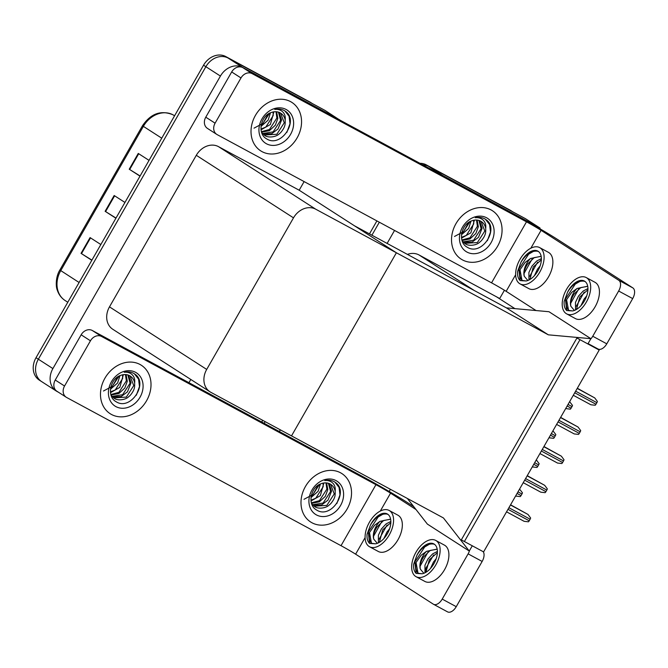 <?xml version="1.0" encoding="UTF-8"?>
<svg xmlns="http://www.w3.org/2000/svg" width="668" height="668" viewBox="0 0 668 668"><rect width="100%" height="100%" fill="white"/><g stroke="black" fill="none" stroke-linecap="round" stroke-linejoin="round"><path stroke-width="1" d="M504.432 290.246L499.689 298.529L496.616 296.868L514.903 308.633M496.616 296.868L418.995 254.942A18.195 14.938 122.8 0 0 407.413 254.391M548.311 334.827L590.888 338.684L587.882 343.945L579.983 339.678L464.385 541.523L472.284 545.789L469.27 551.05L443.435 517.95L291.515 435.887L396.391 252.771L315.697 209.184A18.195 14.938 122.8 0 0 293.502 217.851L206.704 369.421A18.195 14.938 122.8 0 0 210.011 391.824A18.195 14.938 122.8 0 0 210.821 392.3L291.515 435.887L396.391 252.771L548.311 334.827L506.394 307.864L474.297 290.522L418.995 254.942M441.548 174.991A18.195 14.938 -57.2 0 1 443.126 175.701L428.572 166.34A18.195 14.938 -57.2 0 0 422.719 164.821A18.195 14.938 -57.2 0 1 428.572 166.34L525.491 218.695L540.045 228.055L539.711 228.64M264.161 423.337L265.138 421.642L264.161 423.337M371.901 235.211L379.341 222.227L371.901 235.211M443.126 175.701L540.045 228.055M279.374 431.553L280.343 429.858M387.114 243.428L394.546 230.443M390.421 489.318L389.177 491.489M599.196 350.057L576.918 338.025L461.321 539.869L483.599 551.902L599.196 350.057L594.921 347.31M304.115 181.596L299.18 190.221L396.391 252.771L354.483 225.801L506.394 307.864L548.979 311.722L590.888 338.684M469.27 551.05L427.361 524.079L407.363 498.462M42.468 382.096A18.195 14.938 -57.2 0 1 41.658 381.62A18.195 14.938 -57.2 0 1 38.352 359.217L205.869 66.7A18.195 14.938 -57.2 0 1 228.064 58.032L324.982 110.387L339.478 119.856M58.425 392.225L57.022 391.465A18.195 14.938 -57.2 0 1 56.212 390.98A18.195 14.938 -57.2 0 1 52.897 368.577L220.423 76.068A18.195 14.938 -57.2 0 1 242.618 67.393L339.536 119.747M190.797 379.457L188.944 382.706M299.18 190.221L218.486 146.634A18.195 14.938 122.8 0 0 196.292 155.302L109.485 306.871A18.195 14.938 122.8 0 0 112.8 329.274L210.011 391.824M419.938 163.318A18.195 14.938 -57.2 0 1 426.242 164.837L512.339 211.589A18.195 14.938 -57.2 0 1 513.149 212.065M261.731 422.017L262.699 420.322M369.471 233.9L376.902 220.908M426.242 164.837L510.01 210.086A18.195 14.938 -57.2 0 1 510.82 210.562L512.748 211.806M56.212 390.98L41.658 381.62A18.195 14.938 -57.2 0 1 38.352 359.217L205.869 66.7A18.195 14.938 -57.2 0 1 228.064 58.032L311.831 103.281A18.195 14.938 -57.2 0 1 312.632 103.757M91.908 260.128L81.037 253.364L91.808 260.303M100.843 244.521L90.071 237.591L81.037 253.364M140.096 175.985L129.225 169.221L140.004 176.152M149.039 160.378L138.259 153.44L129.225 169.221M115.998 218.06L105.127 211.297L115.906 218.227M124.941 202.446L114.161 195.515L105.127 211.297M41.658 381.62L39.328 380.125A18.195 14.938 -57.2 0 1 36.022 357.714L203.54 65.205A18.195 14.938 -57.2 0 1 225.734 56.538L309.501 101.778A18.195 14.938 -57.2 0 1 310.311 102.254L312.24 103.498M519.57 489.093L522.451 492.8A3.031 1.728 118.4 0 1 521.95 493.994L521.04 495.572A3.031 1.728 118.4 0 1 520.272 496.6L515.888 496.082M510.569 504.799L527.996 514.452L530.634 518.001A3.031 1.728 118.4 0 1 530.133 519.203L529.231 520.781A3.031 1.728 118.4 0 1 528.463 521.8L524.146 521.324L506.553 511.822L524.079 521.29M261.973 151.603A28.807 23.656 122.8 0 0 296.659 138.652A28.807 23.656 122.8 0 0 291.866 102.396A28.807 23.656 122.8 0 0 290.588 101.636A28.807 23.656 122.8 0 0 255.911 114.587A28.807 23.656 122.8 0 0 260.695 150.843A28.807 23.656 122.8 0 0 261.973 151.603A28.807 23.656 -57.2 0 1 260.695 150.843A28.807 23.656 -57.2 0 1 255.911 114.587A28.807 23.656 -57.2 0 1 290.588 101.636A28.807 23.656 -57.2 0 1 291.866 102.396A28.807 23.656 -57.2 0 1 296.659 138.652A28.807 23.656 -57.2 0 1 261.973 151.603M462.49 259.91A28.807 23.656 122.8 0 0 497.167 246.96A28.807 23.656 122.8 0 0 492.383 210.704A28.807 23.656 122.8 0 0 491.097 209.944A28.807 23.656 122.8 0 0 456.419 222.895A28.807 23.656 122.8 0 0 461.204 259.151A28.807 23.656 122.8 0 0 462.49 259.91A28.807 23.656 -57.2 0 1 461.204 259.151A28.807 23.656 -57.2 0 1 456.419 222.895A28.807 23.656 -57.2 0 1 491.097 209.944A28.807 23.656 -57.2 0 1 492.383 210.704A28.807 23.656 -57.2 0 1 497.167 246.96A28.807 23.656 -57.2 0 1 462.49 259.91M215.088 123.179A9.093 7.473 122.8 0 0 216.749 134.377L207.431 128.39A9.093 7.473 -57.2 0 1 205.777 117.184L215.088 123.179L240.989 77.947L231.679 71.952A9.093 7.473 -57.2 0 1 242.776 67.618L513.675 213.944A36.389 1.303 29.8 0 1 557.454 239.394L632.838 287.9A9.093 5.185 118.4 0 1 632.688 298.596L618.651 291.014A9.093 5.185 -61.6 0 0 618.802 280.318L541.088 230.318L530.843 248.204M205.777 117.184L231.679 71.952M590.679 339.06A9.093 5.185 -61.6 0 0 592.75 336.246L606.778 343.828L632.688 298.596M606.778 343.828A9.093 5.185 118.4 0 1 598.094 349.022A9.093 5.185 118.4 0 1 597.902 348.905M592.75 336.246L618.651 291.014M536.028 310.545L506.152 291.323A12.133 0.434 29.8 0 0 491.556 282.84L217.15 134.619A9.093 7.473 122.8 0 1 216.749 134.377M491.556 282.84L526.493 221.834L252.086 73.614A9.093 7.473 122.8 0 0 240.989 77.947M526.493 221.834A12.133 0.434 -150.2 0 1 541.088 230.318M111.439 414.452A28.807 23.656 122.8 0 0 146.117 401.501A28.807 23.656 122.8 0 0 141.332 365.246A28.807 23.656 122.8 0 0 140.055 364.486A28.807 23.656 122.8 0 0 105.377 377.437A28.807 23.656 122.8 0 0 110.162 413.692A28.807 23.656 122.8 0 0 111.439 414.452A28.807 23.656 -57.2 0 1 110.162 413.692A28.807 23.656 -57.2 0 1 105.377 377.437A28.807 23.656 -57.2 0 1 140.055 364.486A28.807 23.656 -57.2 0 1 141.332 365.246A28.807 23.656 -57.2 0 1 146.117 401.501A28.807 23.656 -57.2 0 1 111.439 414.452M311.948 522.76A28.807 23.656 122.8 0 0 346.634 509.809A28.807 23.656 122.8 0 0 341.841 473.554A28.807 23.656 122.8 0 0 340.563 472.794A28.807 23.656 122.8 0 0 305.886 485.745A28.807 23.656 122.8 0 0 310.67 522A28.807 23.656 122.8 0 0 311.948 522.76A28.807 23.656 -57.2 0 1 310.67 522A28.807 23.656 -57.2 0 1 305.886 485.745A28.807 23.656 -57.2 0 1 340.563 472.794A28.807 23.656 -57.2 0 1 341.841 473.554A28.807 23.656 -57.2 0 1 346.634 509.809A28.807 23.656 -57.2 0 1 311.948 522.76M64.554 386.02A9.093 7.473 122.8 0 0 66.215 397.226L56.897 391.239A9.093 7.473 -57.2 0 1 55.244 380.034L64.554 386.02L90.456 340.797L81.145 334.802A9.093 7.473 -57.2 0 1 92.242 330.468L363.141 476.793A36.389 1.303 29.8 0 1 406.912 502.244L413.743 506.636M55.244 380.034L81.145 334.802M483.256 551.718A9.093 5.185 118.4 0 1 482.146 561.446L468.118 553.864A9.093 5.185 -61.6 0 0 469.52 550.616M365.104 537.615L355.618 554.173L433.332 604.173A9.093 5.185 -61.6 0 0 433.524 604.289A9.093 5.185 -61.6 0 0 442.216 599.096L456.244 606.678L482.146 561.446M456.244 606.678A9.093 5.185 118.4 0 1 447.56 611.871A9.093 5.185 118.4 0 1 447.36 611.754M442.216 599.096L468.118 553.864M416.014 509.55L390.555 493.168L380.309 511.053M355.618 554.173A12.133 0.434 29.8 0 0 341.022 545.689L375.959 484.684L101.553 336.463A9.093 7.473 122.8 0 0 90.456 340.797M66.215 397.226A9.093 7.473 122.8 0 0 66.616 397.468L341.022 545.689M375.959 484.684A12.133 0.434 -150.2 0 1 390.555 493.168M536.487 460.11L539.134 463.659A3.031 1.728 118.4 0 1 538.633 464.861L537.732 466.439A3.031 1.728 118.4 0 1 536.955 467.458L532.571 466.949M552.937 430.818L555.818 434.526A3.031 1.728 118.4 0 1 555.317 435.728L554.415 437.306A3.031 1.728 118.4 0 1 553.647 438.325L549.263 437.816M569.629 401.685L572.501 405.392A3.031 1.728 118.4 0 1 572.008 406.587L571.098 408.165A3.031 1.728 118.4 0 1 570.33 409.192L565.696 408.549M527.261 475.666L544.679 485.319L547.326 488.867A3.031 1.728 118.4 0 1 546.825 490.061L545.923 491.64A3.031 1.728 118.4 0 1 545.146 492.667L540.83 492.191L523.236 482.688L540.763 492.149M543.944 446.525L561.362 456.177L564.009 459.734A3.031 1.728 118.4 0 1 563.508 460.928L562.606 462.506A3.031 1.728 118.4 0 1 561.83 463.534L557.521 463.058L539.919 453.555M560.627 417.391L578.054 427.044L580.692 430.593A3.031 1.728 118.4 0 1 580.191 431.795L579.29 433.373A3.031 1.728 118.4 0 1 578.521 434.392L574.204 433.924L556.611 424.414L574.138 433.883M577.319 388.258L594.737 397.911L597.384 401.46A3.031 1.728 118.4 0 1 596.883 402.662L595.973 404.24A3.031 1.728 118.4 0 1 595.205 405.259L590.888 404.783L573.294 395.281L590.821 404.75M520.071 283.892L528.839 288.626A20.616 11.748 -61.6 0 0 548.537 276.853A20.616 11.748 -61.6 0 0 548.436 252.345L539.669 247.603A20.616 11.748 -61.6 0 0 519.971 259.376A20.616 11.748 -61.6 0 0 520.071 283.892A20.616 11.748 -61.6 0 0 539.761 272.118A20.616 11.748 -61.6 0 0 539.669 247.603M527.837 280.485L524.271 276.276A13.711 7.807 -61.6 0 1 526.751 263.384A13.711 7.807 -61.6 0 1 530.509 258.499L525.106 262.432L520.013 269.722L522 280.435L526.1 280.977A16.675 9.502 -61.6 0 0 537.874 270.899A16.675 9.502 -61.6 0 0 537.79 251.076A16.675 9.502 -61.6 0 0 521.867 260.595A16.675 9.502 -61.6 0 0 520.957 262.299L521.967 260.654C526.793 253.706 531.987 250.558 537.548 251.226L538.717 251.702M538.425 251.477A16.675 9.502 -61.6 0 0 537.548 251.226M520.013 269.722A16.675 9.502 -61.6 0 0 522.777 280.836M534.417 275.692L537.473 269.179L540.128 265.922M528.947 280.001L528.914 272.427L531.903 266.165L536.654 261.038L541.381 258.625M529.891 279.491L533.298 266.916L541.364 259.844M530.509 258.499L541.147 256.278M524.271 276.276C523.595 272.486 524.747 268.361 527.728 263.91L534.175 257.639L541.163 256.387M526.1 280.977L520.13 280.577C518.126 278.606 517.283 275.567 517.591 271.442L520.957 262.299M520.13 280.577L518.836 269.171L528.647 254.166L533.532 251.327M524.138 273.287L532.045 259.134M529.707 276.285L537.615 262.14M566.639 313.851L575.407 318.586A20.616 11.748 -61.6 0 0 595.105 306.812A20.616 11.748 -61.6 0 0 595.004 282.305L586.237 277.571A20.616 11.748 -61.6 0 0 566.539 289.344A20.616 11.748 -61.6 0 0 566.639 313.851A20.616 11.748 -61.6 0 0 586.337 302.078A20.616 11.748 -61.6 0 0 586.237 277.571M574.405 310.453L570.839 306.245A13.711 7.807 -61.6 0 1 573.319 293.344A13.711 7.807 -61.6 0 1 577.077 288.459L571.683 292.392L566.581 299.681L568.568 310.395L572.668 310.937A16.675 9.502 -61.6 0 0 584.442 300.859A16.675 9.502 -61.6 0 0 584.366 281.036A16.675 9.502 -61.6 0 0 568.435 290.563A16.675 9.502 -61.6 0 0 567.533 292.267L568.543 290.622C573.361 283.666 578.555 280.527 584.116 281.186L585.285 281.662M584.993 281.437A16.675 9.502 -61.6 0 0 584.116 281.186M566.581 299.681A16.675 9.502 -61.6 0 0 569.345 310.804M580.985 305.652L584.041 299.139L586.696 295.891M575.524 309.96L575.482 302.387L578.471 296.133L583.222 291.006L587.949 288.584M576.459 309.451L579.866 296.884L587.932 289.803M577.077 288.459L587.715 286.238M570.839 306.245C570.171 302.445 571.315 298.32 574.296 293.87L580.742 287.599L587.74 286.355M572.668 310.937L566.698 310.545C564.694 308.574 563.85 305.526 564.159 301.41L567.533 292.267M566.698 310.545L565.404 299.139L575.215 284.134L580.1 281.286M570.706 303.247L578.613 289.094M576.284 306.245L584.183 292.1M369.529 546.741L378.305 551.476A20.616 11.748 -61.6 0 0 398.003 539.702A20.616 11.748 -61.6 0 0 397.903 515.195L389.135 510.452A20.616 11.748 -61.6 0 0 369.437 522.226A20.616 11.748 -61.6 0 0 369.529 546.741A20.616 11.748 -61.6 0 0 389.227 534.959A20.616 11.748 -61.6 0 0 389.135 510.452M377.303 543.335L373.738 539.126A13.711 7.807 -61.6 0 1 376.218 526.234A13.711 7.807 -61.6 0 1 379.967 521.349L374.573 525.282L369.479 532.563L371.466 543.284L375.566 543.827A16.675 9.502 -61.6 0 0 387.34 533.749A16.675 9.502 -61.6 0 0 387.256 513.926A16.675 9.502 -61.6 0 0 371.325 523.445A16.675 9.502 -61.6 0 0 370.423 525.148L371.433 523.503C376.259 516.556 381.453 513.408 387.014 514.076L388.183 514.552M387.891 514.327A16.675 9.502 -61.6 0 0 387.014 514.076M369.479 532.563A16.675 9.502 -61.6 0 0 372.243 543.685M383.883 538.542L386.939 532.029L389.594 528.772M378.414 542.85L378.38 535.277L381.37 529.014L386.121 523.887L390.847 521.474M379.349 542.341L382.756 529.766L390.822 522.693M379.967 521.349L390.613 519.128M373.738 539.126C373.061 535.327 374.214 531.21 377.186 526.76L383.641 520.489L390.63 519.236M375.566 543.827L369.596 543.426C367.592 541.456 366.749 538.408 367.058 534.291L370.423 525.148M369.596 543.426L368.302 532.02L378.113 517.015L382.989 514.176M373.604 536.128L381.503 521.984M379.173 539.126L387.073 524.99M416.106 576.701L424.873 581.436A20.616 11.748 -61.6 0 0 444.571 569.662A20.616 11.748 -61.6 0 0 444.47 545.155L435.703 540.42A20.616 11.748 -61.6 0 0 416.005 552.194A20.616 11.748 -61.6 0 0 416.106 576.701A20.616 11.748 -61.6 0 0 435.795 564.928A20.616 11.748 -61.6 0 0 435.703 540.42M423.871 573.303L420.306 569.086A13.711 7.807 -61.6 0 1 422.786 556.193A13.711 7.807 -61.6 0 1 426.543 551.309L421.141 555.242L416.047 562.531L418.034 573.244L422.134 573.787A16.675 9.502 -61.6 0 0 433.908 563.708A16.675 9.502 -61.6 0 0 433.824 543.886A16.675 9.502 -61.6 0 0 417.901 553.413A16.675 9.502 -61.6 0 0 416.991 555.116L418.001 553.471C422.827 546.516 428.021 543.376 433.582 544.036L434.751 544.512M434.459 544.286A16.675 9.502 -61.6 0 0 433.582 544.036M416.047 562.531A16.675 9.502 -61.6 0 0 418.811 573.653M430.451 568.501L433.507 561.988L436.162 558.732M424.982 572.81L424.948 565.237L427.938 558.982L432.689 553.855L437.415 551.434M425.925 572.301L429.332 559.734L437.398 552.653M426.543 551.309L437.181 549.088M420.306 569.086C419.629 565.295 420.782 561.17 423.762 556.72L430.209 550.449L437.206 549.205M422.134 573.787L416.164 573.394C414.16 571.424 413.317 568.376 413.626 564.26L416.991 555.116M416.164 573.394L414.87 561.98L424.681 546.983L429.566 544.136M420.172 566.097L428.079 551.943M425.274 572.668L426.009 568L433.649 554.949M454.516 236.464L463.55 231.629L468.677 222.411M484.759 218.837L486.571 220.039C499.305 229.508 481.294 256.629 467.041 247.102C457.622 242.2 460.953 224.047 471.867 220.791A13.711 11.256 122.8 0 1 480.693 221.166A13.711 11.256 122.8 0 1 481.302 221.525A13.711 11.256 122.8 0 1 485.703 228.398C486.137 224.765 485.219 221.926 482.931 219.881C480.826 218.11 478.271 217.392 475.274 217.735C478.739 216.958 481.904 217.325 484.759 218.837M486.613 217.776A19.773 16.241 -57.2 0 1 491.089 242.651A19.773 16.241 -57.2 0 1 466.974 252.078A19.773 16.241 -57.2 0 1 462.49 227.204A19.773 16.241 -57.2 0 1 486.613 217.776M462.223 241.006L465.688 244.054C468.761 246.15 476.676 245.665 480.175 241.749C481.503 241.039 484.559 236.572 485.001 234.727C485.611 233.433 485.845 231.32 485.703 228.398M464.594 243.361L477.37 242.551L484.801 231.053L481.043 221.367M462.932 241.874L473.679 240.171L481.102 228.681L478.939 220.44M463.325 242.284L472.268 241.983L478.505 237.299L482.104 228.247L479.499 220.624M461.914 239.996L469.98 237.791L477.403 226.302L476.501 220.022M462.064 240.513L469.955 238.944L475.858 233.491L478.346 226.736L477.144 220.073M461.471 237.382L466.281 235.412L473.712 223.922L473.629 220.273M461.546 238.117L470.873 232.823L474.397 220.131M461.638 233.591L462.59 233.032L470.005 221.601M461.496 234.71L468.644 228.464L471.015 221.116M487.381 240.68L490.521 231.996L489.594 224.54L485.344 219.171M254.007 128.156L263.042 123.321L268.169 114.103M284.251 110.529L286.063 111.731C298.796 121.2 280.785 148.321 266.532 138.794C257.113 133.892 260.436 115.739 271.358 112.483A13.711 11.256 122.8 0 1 280.184 112.859A13.711 11.256 122.8 0 1 280.794 113.218A13.711 11.256 122.8 0 1 285.194 120.09C285.628 116.457 284.702 113.618 282.422 111.573C280.309 109.802 277.763 109.084 274.765 109.427C278.23 108.65 281.395 109.018 284.251 110.529M286.104 109.468A19.773 16.241 -57.2 0 1 290.58 134.343A19.773 16.241 -57.2 0 1 266.465 143.77A19.773 16.241 -57.2 0 1 261.981 118.896A19.773 16.241 -57.2 0 1 286.104 109.468M261.714 132.698L265.179 135.746C268.252 137.842 276.168 137.357 279.658 133.441C280.994 132.732 284.05 128.264 284.493 126.419C285.102 125.125 285.328 123.012 285.194 120.09M264.085 135.053L276.861 134.243L284.284 122.745L280.535 113.059M262.424 133.567L273.17 131.863L280.593 120.374L278.431 112.132M262.816 133.976L271.751 133.675L277.997 128.991L281.595 119.948L278.99 112.316M261.405 131.688L269.471 129.483L276.894 117.994L275.993 111.715M261.555 132.206L269.438 130.636L275.341 125.192L277.838 118.428L276.635 111.765M260.963 129.074L265.772 127.104L273.195 115.614L273.112 111.965M261.038 129.817L270.365 124.515L273.888 111.832M261.13 125.283L262.081 124.724L269.496 113.293M260.988 126.402L268.135 120.156L270.507 112.808M286.873 132.373L290.012 123.689L289.085 116.232L284.835 110.863M303.982 499.313L313.016 494.479L318.143 485.26M334.225 481.686L336.037 482.889C348.771 492.358 330.76 519.479 316.507 509.951C307.088 505.05 310.411 486.897 321.333 483.64A13.711 11.256 122.8 0 1 330.159 484.016A13.711 11.256 122.8 0 1 330.769 484.375A13.711 11.256 122.8 0 1 335.169 491.247C335.603 487.615 334.676 484.776 332.397 482.73C330.284 480.96 327.738 480.242 324.74 480.584C328.205 479.808 331.37 480.175 334.225 481.686M336.079 480.626A19.773 16.241 -57.2 0 1 340.555 505.501A19.773 16.241 -57.2 0 1 316.44 514.919A19.773 16.241 -57.2 0 1 311.956 490.053A19.773 16.241 -57.2 0 1 336.079 480.626M311.689 503.856L315.154 506.903C318.227 508.999 326.143 508.515 329.633 504.599C330.969 503.889 334.025 499.422 334.468 497.576C335.077 496.282 335.303 494.17 335.169 491.247M314.06 506.21L326.836 505.4L334.259 493.902L330.51 484.216M312.399 504.724L323.145 503.021L330.568 491.523L328.406 483.29M312.791 505.133L321.726 504.833L327.971 500.148L331.57 491.097L328.965 483.473M311.38 502.845L319.446 500.641L326.869 489.151L325.967 482.872M311.53 503.363L319.413 501.793L325.316 496.341L327.813 489.586L326.61 482.922M310.937 500.232L315.747 498.261L323.17 486.772L323.087 483.123M311.012 500.967L320.339 495.673L323.863 482.981M311.104 496.441L312.056 495.881L319.471 484.45M310.962 497.56L318.102 491.314L320.481 483.966M336.847 503.53L339.987 494.846L339.06 487.389L334.81 482.02M103.473 391.005L112.508 386.171L117.635 376.952M133.717 373.379L135.529 374.581C148.263 384.05 130.252 411.171 115.998 401.643C106.571 396.742 109.903 378.589 120.824 375.332A13.711 11.256 122.8 0 1 129.642 375.708A13.711 11.256 122.8 0 1 130.252 376.067A13.711 11.256 122.8 0 1 134.652 382.939C135.095 379.307 134.168 376.468 131.888 374.422C129.776 372.652 127.229 371.934 124.231 372.276C127.697 371.5 130.861 371.867 133.717 373.379M135.571 372.318A19.773 16.241 -57.2 0 1 140.046 397.193A19.773 16.241 -57.2 0 1 115.931 406.62A19.773 16.241 -57.2 0 1 111.447 381.745A19.773 16.241 -57.2 0 1 135.571 372.318M111.18 395.548L114.645 398.596C117.718 400.691 125.634 400.207 129.124 396.291C130.46 395.581 133.517 391.114 133.959 389.269C134.569 387.974 134.794 385.862 134.652 382.939M113.552 397.903L126.327 397.093L133.75 385.595L130.001 375.909M111.89 396.416L122.628 394.713L130.06 383.223L127.897 374.982M112.282 396.825L121.217 396.525L127.463 391.84L131.062 382.789L128.456 375.166M110.871 394.537L118.937 392.333L126.361 380.844L125.459 374.564M111.013 395.055L118.904 393.485L124.807 388.033L127.304 381.278L126.102 374.614M110.429 391.924L115.238 389.953L122.662 378.464L122.578 374.815M110.504 392.667L119.831 387.365L123.355 374.673M110.596 388.133L111.539 387.574L118.962 376.142M110.454 389.252L117.593 383.006L119.973 375.658M136.339 395.222L139.478 386.538L138.552 379.082L134.301 373.713M52.897 368.577L36.022 357.714M242.618 67.393L225.734 56.538M220.423 76.068L203.54 65.205M293.502 217.851L196.292 155.302M315.697 209.184L218.486 146.634M206.704 369.421L109.485 306.871M510.01 210.086L512.339 211.589M174.039 115.439A24.257 19.923 122.8 0 0 172.962 114.804A24.257 19.923 122.8 0 0 143.369 126.361L142.493 125.718C150.759 113.593 160.871 109.928 172.837 114.721L174.573 115.781M161.748 138.184L143.369 126.361L60.73 270.674A24.257 19.923 122.8 0 0 65.147 300.55C61.347 298.053 58.717 294.546 57.264 290.029C55.786 286.856 55.477 276.995 59.853 270.022L79.1 282.489M309.501 101.778L311.831 103.281M105.586 211.581L114.62 195.808M129.684 169.505L138.71 153.732M81.488 253.656L90.522 237.883M517.082 493.435L521.04 495.572M517.984 491.857L521.95 493.994M507.989 509.308L529.231 520.781M508.899 507.73L530.133 519.203M510.469 504.983L527.996 514.452M515.638 274.765L506.152 291.323M618.802 280.318L632.838 287.9M242.776 67.618L252.086 73.614M92.242 330.468L101.553 336.463M533.765 464.302L537.732 466.439M534.667 462.724L538.633 464.861M550.457 435.16L554.415 437.306M551.359 433.582L555.317 435.728M567.14 406.027L571.098 408.165M568.042 404.449L572.008 406.587M524.681 480.167L545.923 491.64M525.582 478.589L546.825 490.061M527.152 475.85L544.679 485.319M539.919 453.547L557.454 463.016M541.364 451.034L562.606 462.506M542.266 449.455L563.508 460.928M543.835 446.708L561.362 456.177M558.047 421.9L579.29 433.373M558.957 420.322L580.191 431.795M560.527 417.575L578.054 427.044M574.739 392.767L595.973 404.24M575.641 391.189L596.883 402.662M577.21 388.442L594.737 397.911M59.853 270.022L142.493 125.718M65.147 300.55L67.785 302.245M588.074 343.611L598.094 349.022M433.524 604.289L447.56 611.871"/></g></svg>
